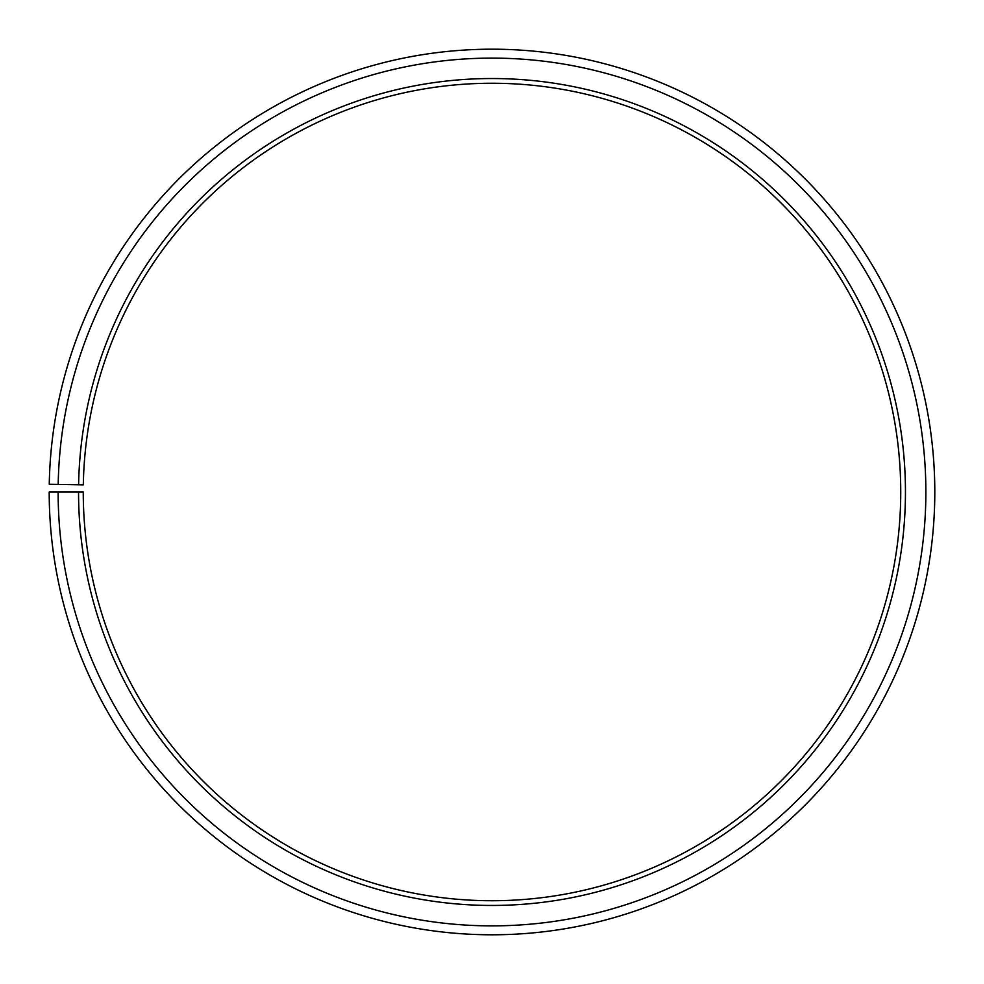<?xml version="1.0" encoding="UTF-8"?>
<svg xmlns="http://www.w3.org/2000/svg" width="984" height="984" viewBox="0 0 984 984"><rect width="100%" height="100%" fill="white"/><g stroke="black" fill="none" stroke-linecap="round" stroke-linejoin="round"><path stroke-width="1.48" d="M900.741 491.988A408.741 408.741 0 0 0 495.567 83.271A408.741 408.741 0 0 0 83.32 484.854L78.609 484.78A413.452 413.452 0 0 1 495.604 78.548A413.452 413.452 0 0 1 905.452 491.988A413.452 413.452 0 0 1 492 905.452A413.452 413.452 0 0 1 78.548 491.988L83.259 491.988A408.741 408.741 0 0 0 492 900.729A408.741 408.741 0 0 0 900.741 491.988M58.191 484.423L49.261 484.263A442.8 442.8 0 0 1 495.862 49.212A442.8 442.8 0 0 1 934.8 491.988A442.8 442.8 0 0 1 492 934.788A442.8 442.8 0 0 1 49.2 491.988L58.13 491.988A433.87 433.87 0 0 0 492 925.87A433.87 433.87 0 0 0 925.87 491.988A433.87 433.87 0 0 0 495.788 58.13A433.87 433.87 0 0 0 58.191 484.423L78.609 484.78M58.13 491.988L78.548 491.988"/></g></svg>

